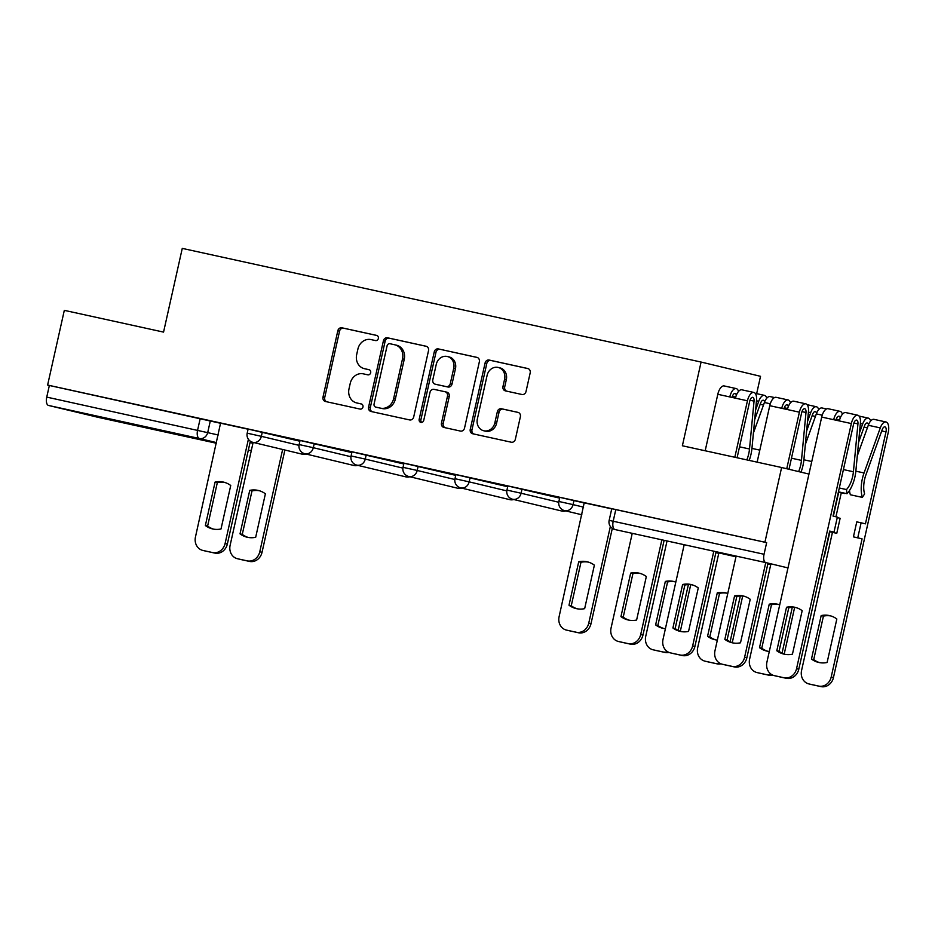 <?xml version="1.0" encoding="UTF-8"?>
<svg xmlns="http://www.w3.org/2000/svg" width="935" height="935" viewBox="0 0 935 935"><rect width="100%" height="100%" fill="white"/><g stroke="black" fill="none" stroke-linecap="round" stroke-linejoin="round"><path stroke-width="1.4" d="M378.348 338.482A2.641 2.337 -76.5 0 0 376.641 335.408L341.906 327.799A3.775 3.343 -76.5 0 0 337.815 330.768L322.996 397.094A3.775 3.343 -76.5 0 0 325.438 401.489L360.174 409.098A2.641 2.337 -76.5 0 0 361.319 403.943L356.831 402.962A12.085 10.706 -76.5 0 1 356.644 402.915A12.085 10.706 -76.5 0 1 349 388.878L350.239 383.35A12.085 10.706 -76.5 0 1 363.329 373.848L367.829 374.83A2.641 2.337 -76.5 0 0 368.986 369.676L364.486 368.694A12.085 10.706 -76.5 0 1 364.299 368.647A12.085 10.706 -76.5 0 1 356.667 354.61L357.895 349.082A12.085 10.706 -76.5 0 1 370.996 339.58L375.484 340.562A2.641 2.337 -76.5 0 0 378.348 338.482M111.16 419.394L153.959 429.188L111.16 419.394M736.079 556.337L716.023 551.942M715.965 552.246L735.974 556.804M521.929 394.488A3.775 3.343 -76.5 0 0 526.019 391.52L530.18 372.913A3.775 3.343 -76.5 0 0 527.737 368.507L489.169 360.057A3.775 3.343 -76.5 0 0 485.078 363.025L470.247 429.352A3.775 3.343 -76.5 0 0 472.689 433.758L511.258 442.208A3.775 3.343 -76.5 0 0 515.36 439.24L520.374 416.765A3.775 3.343 -76.5 0 0 517.932 412.358L501.429 408.747A3.775 3.343 -76.5 0 0 497.338 411.716L494.849 422.854A10.098 8.953 -76.5 0 1 483.746 430.766A10.098 8.953 -76.5 0 1 477.353 419.02L487.112 375.367A10.098 8.953 -76.5 0 1 498.215 367.455A10.098 8.953 -76.5 0 1 504.608 379.189L502.972 386.471A3.775 3.343 -76.5 0 0 505.426 390.877L521.929 394.488M47.615 385.056L64.316 310.35L163.555 332.1L182.267 248.383L701.086 362.055L682.375 445.773L781.613 467.512L764.912 542.218L47.615 385.056L49.356 385.477L46.75 397.106L218.264 434.985M428.522 350.637A3.775 3.343 -76.5 0 0 426.079 346.242L387.511 337.792A3.775 3.343 -76.5 0 0 383.42 340.761L368.589 407.076A3.775 3.343 -76.5 0 0 371.031 411.482L409.612 419.932A3.775 3.343 -76.5 0 0 413.702 416.963L428.522 350.637M438.34 348.919L476.908 357.369A3.775 3.343 -76.5 0 1 479.351 361.775L464.531 428.101A3.775 3.343 -76.5 0 1 460.441 431.07L443.926 427.447A3.775 3.343 -76.5 0 1 441.484 423.052L447.491 396.148A3.775 3.343 -76.5 0 0 445.048 391.753L434.097 389.357A3.775 3.343 -76.5 0 0 430.007 392.326L423.754 420.329A2.641 2.337 -76.5 0 1 419.172 419.324L434.249 351.887A3.775 3.343 -76.5 0 1 438.34 348.919L477.341 357.509M838.718 492.219L833.365 516.155M829.883 531.746L824.354 556.465M756.66 393.647L760.529 376.314L701.086 362.055M764.912 542.218L766.653 542.627L764.047 554.268A7.69 3.565 102.4 0 0 765.835 562.601L787.983 567.919M781.613 467.512L808.962 474.068M49.356 385.477L220.87 423.345M97.649 417.22A7.69 3.565 -77.6 0 1 97.614 417.22A7.69 3.565 -77.6 0 1 97.579 417.209L48.538 405.451A7.69 3.565 -77.6 0 1 46.75 397.106M300.03 440.584L275.112 435.126M351.981 451.967L327.063 446.509M403.92 463.351L376.396 457.32L403.908 463.398M455.871 474.735L430.953 469.276M482.892 480.707L507.81 486.165L482.904 480.66M559.773 497.502L534.855 492.044M611.724 508.874L584.2 502.843L559.107 616.668A11.536 10.227 -76.5 0 0 566.411 630.085A11.536 10.227 -76.5 0 0 566.587 630.12L576.24 632.235A11.536 10.227 -76.5 0 0 588.746 623.166L591.002 623.703A11.536 10.227 103.5 0 1 578.496 632.773L568.831 630.658A11.536 10.227 103.5 0 1 568.667 630.622A11.536 10.227 103.5 0 1 568.492 630.576M573.973 500.482L573.05 504.619L558.885 501.476L559.808 497.35L584.515 503.018M522.022 489.11L521.099 493.236L506.934 490.092L507.857 485.966L559.633 498.121M470.071 477.727L469.148 481.852L454.983 478.72L455.906 474.583L507.682 486.738M418.12 466.343L417.209 470.469L403.032 467.336L403.955 463.199L455.731 475.366M366.181 454.959L365.258 459.085L351.081 455.953L352.004 451.827L403.78 463.982M314.23 443.576L313.307 447.701L299.142 444.569L300.065 440.443L351.841 452.598M262.279 432.192L261.356 436.329L247.191 433.185L248.114 429.06L299.89 441.215M248.079 429.212L220.555 423.181L195.462 536.994A11.536 10.227 -76.5 0 0 202.766 550.411A11.536 10.227 -76.5 0 0 202.942 550.446L212.596 552.562A11.536 10.227 -76.5 0 0 225.101 543.492L227.357 544.03A11.536 10.227 103.5 0 1 214.851 553.099L205.197 550.984A11.536 10.227 103.5 0 1 205.022 550.949A11.536 10.227 103.5 0 1 204.847 550.902M766.653 542.627L611.759 508.733L609.153 520.363L764.047 554.268M275.1 435.184L300.018 440.642M327.051 446.568L351.969 452.026M430.942 469.323L455.859 474.781M534.843 492.091L559.761 497.549M365.854 369.021A12.085 10.706 -76.5 0 0 366.041 369.068A12.085 10.706 -76.5 0 0 366.216 369.103L364.486 368.694M369.348 369.792L366.216 369.103M358.199 403.289A12.085 10.706 -76.5 0 0 358.374 403.336A12.085 10.706 -76.5 0 0 358.561 403.371L356.831 402.962M361.681 404.06L358.561 403.371M377.004 335.525L343.648 328.208A3.775 3.343 -76.5 0 0 339.557 331.177L324.725 397.504A3.775 3.343 -76.5 0 0 326.736 401.781M426.512 346.371L389.24 338.201A3.775 3.343 -76.5 0 0 385.15 341.17L370.318 407.496A3.775 3.343 -76.5 0 0 372.329 411.762M389.953 343.729A2.641 2.337 -76.5 0 0 387.09 345.81L374.07 404.025A2.641 2.337 -76.5 0 0 375.788 407.111L380.522 408.151A12.085 10.706 -76.5 0 0 393.623 398.649L402.517 358.853A12.085 10.706 -76.5 0 0 394.874 344.816A12.085 10.706 -76.5 0 0 394.687 344.77L389.953 343.729M377.436 407.508A2.641 2.337 -76.5 0 0 377.518 407.531L375.788 407.111M396.428 345.19A12.085 10.706 -76.5 0 1 396.604 345.225A12.085 10.706 -76.5 0 1 404.247 359.274L395.353 399.07A12.085 10.706 -76.5 0 1 382.263 408.56L375.741 407.099M445.165 391.777L446.778 392.162A3.775 3.343 -76.5 0 1 449.232 396.569L443.213 423.462A3.775 3.343 -76.5 0 0 445.224 427.739M440.069 349.339A3.775 3.343 -76.5 0 0 435.979 352.308L420.902 419.733A2.641 2.337 -76.5 0 0 421.755 422.41M453.732 368.238A10.098 8.953 -76.5 0 0 447.351 356.504A10.098 8.953 -76.5 0 0 436.248 364.405L432.811 379.797A3.775 3.343 -76.5 0 0 435.254 384.192L446.205 386.599A3.775 3.343 -76.5 0 0 450.296 383.63L453.732 368.238L455.462 368.659A10.098 8.953 -76.5 0 0 449.08 356.925L447.351 356.504M436.867 384.577A3.775 3.343 -76.5 0 0 436.984 384.612L435.254 384.192M455.462 368.659L452.026 384.04A3.775 3.343 -76.5 0 1 447.935 387.008L436.984 384.612M498.215 367.455L499.944 367.876A10.098 8.953 -76.5 0 1 506.338 379.61L504.713 386.891A3.775 3.343 -76.5 0 0 506.723 391.157M483.746 430.766L485.475 431.175A10.098 8.953 -76.5 0 0 496.578 423.274L494.849 422.854M518.376 412.487L503.159 409.156A3.775 3.343 -76.5 0 0 499.068 412.125L496.578 423.274M528.17 368.647L490.898 360.478A3.775 3.343 -76.5 0 0 486.808 363.446L471.976 429.773A3.775 3.343 -76.5 0 0 473.987 434.039M249.738 490.372L240.026 533.862A24.041 21.306 -76.5 0 0 247.097 537.216A24.041 21.306 -76.5 0 0 255.676 537.286L265.388 493.809A24.041 21.306 -76.5 0 0 258.317 490.454A24.041 21.306 -76.5 0 0 249.738 490.372L251.994 490.922L242.27 534.399A24.041 21.306 -76.5 0 0 248.231 537.45M253.128 442.407L230.127 545.304A11.536 10.227 -76.5 0 0 237.42 558.721A11.536 10.227 -76.5 0 0 237.595 558.756L247.261 560.871A11.536 10.227 -76.5 0 0 259.766 551.802L282.639 449.478M259.427 490.758A24.041 21.306 -76.5 0 0 251.994 490.922M284.894 450.016L262.022 552.34A11.536 10.227 103.5 0 1 249.505 561.421L239.851 559.305A11.536 10.227 103.5 0 1 239.676 559.259A11.536 10.227 103.5 0 1 239.5 559.212M242.27 534.399L240.026 533.862M215.085 482.063A24.041 21.306 103.5 0 1 223.652 482.144A24.041 21.306 103.5 0 1 230.735 485.499L221.011 528.976A24.041 21.306 103.5 0 1 212.444 528.894A24.041 21.306 103.5 0 1 205.361 525.54L215.085 482.063L217.329 482.6A24.041 21.306 103.5 0 1 224.774 482.448M217.329 482.6L207.617 526.089A24.041 21.306 103.5 0 0 213.577 529.14M250.335 441.203L227.357 544.03M248.394 439.286L225.101 543.492M205.361 525.54L207.617 526.089M675.83 582.073A24.041 21.306 -76.5 0 0 673.901 581.512A24.041 21.306 -76.5 0 0 665.334 581.43L655.61 624.907A24.041 21.306 -76.5 0 0 662.693 628.262A24.041 21.306 -76.5 0 0 665.404 628.706M667.041 540.956L645.723 636.361A11.536 10.227 -76.5 0 0 653.016 649.778A11.536 10.227 -76.5 0 0 653.191 649.813L662.845 651.929A11.536 10.227 -76.5 0 0 667.602 651.707M678.144 630.377L688.382 584.609M675.023 581.815A24.041 21.306 -76.5 0 0 667.59 581.967L657.866 625.457A24.041 21.306 -76.5 0 0 663.827 628.495M690.731 584.667L680.318 631.3M669.086 652.455A11.536 10.227 103.5 0 1 665.101 652.466L655.447 650.351A11.536 10.227 103.5 0 1 655.271 650.316A11.536 10.227 103.5 0 1 655.096 650.269M667.59 581.967L665.334 581.43M657.866 625.457L655.61 624.907M758.11 457.788A23.083 10.694 -77.6 0 1 758.881 454.317M753.411 433.022L764.398 402.506A9.619 4.453 -77.6 0 1 770.089 396.592L774.542 397.562M727.781 593.456A24.041 21.306 -76.5 0 0 725.852 592.883A24.041 21.306 -76.5 0 0 717.285 592.813L707.561 636.291A24.041 21.306 -76.5 0 0 714.644 639.645A24.041 21.306 -76.5 0 0 717.355 640.089M718.863 552.912L697.674 647.745A11.536 10.227 -76.5 0 0 704.967 661.15A11.536 10.227 -76.5 0 0 705.142 661.197L714.796 663.312A11.536 10.227 -76.5 0 0 719.553 663.09M730.095 641.761L740.321 595.992M754.685 419.57L760.634 403.078A4.617 2.139 -77.6 0 1 763.357 400.238A4.617 2.139 -77.6 0 1 764.585 402.038M755.585 410.021L758.741 401.267A9.619 4.453 -77.6 0 1 764.433 395.353A9.619 4.453 -77.6 0 1 766.758 398.228M726.974 593.199A24.041 21.306 -76.5 0 0 719.541 593.351L709.817 636.828A24.041 21.306 -76.5 0 0 715.778 639.879M742.682 596.051L732.257 642.684M721.037 663.838A11.536 10.227 103.5 0 1 717.051 663.85L707.398 661.735A11.536 10.227 103.5 0 1 707.222 661.699A11.536 10.227 103.5 0 1 707.047 661.653M719.541 593.351L717.285 592.813M709.817 636.828L707.561 636.291M810.049 469.171A23.083 10.694 -77.6 0 1 810.832 465.7M805.362 444.406L816.348 413.889A9.619 4.453 -77.6 0 1 822.04 407.976L826.493 408.946M779.732 604.84A24.041 21.306 -76.5 0 0 777.803 604.267A24.041 21.306 -76.5 0 0 769.236 604.197L759.512 647.674A24.041 21.306 -76.5 0 0 766.595 651.029A24.041 21.306 -76.5 0 0 769.306 651.473M770.919 563.828L749.613 659.128A11.536 10.227 -76.5 0 0 756.918 672.534A11.536 10.227 -76.5 0 0 757.093 672.581L766.747 674.696A11.536 10.227 -76.5 0 0 771.504 674.474M782.046 653.144L792.272 607.364M806.636 430.953L812.573 414.462A4.617 2.139 -77.6 0 1 815.308 411.61A4.617 2.139 -77.6 0 1 816.524 413.422M807.536 421.404L810.692 412.651A9.619 4.453 -77.6 0 1 816.372 406.737A9.619 4.453 -77.6 0 1 818.709 409.612M778.925 604.571A24.041 21.306 -76.5 0 0 771.48 604.735L761.768 648.212A24.041 21.306 -76.5 0 0 767.728 651.263M794.633 607.434L784.208 654.068M772.988 675.222A11.536 10.227 103.5 0 1 769.002 675.234L759.349 673.118A11.536 10.227 103.5 0 1 759.173 673.071A11.536 10.227 103.5 0 1 758.998 673.036M771.48 604.735L769.236 604.197M761.768 648.212L759.512 647.674M578.73 561.736A24.041 21.306 103.5 0 1 587.297 561.818A24.041 21.306 103.5 0 1 594.38 565.161L584.655 608.65A24.041 21.306 103.5 0 1 576.089 608.568A24.041 21.306 103.5 0 1 569.006 605.214L578.73 561.736L580.974 562.274A24.041 21.306 103.5 0 1 588.419 562.122M580.974 562.274L571.262 605.763A24.041 21.306 103.5 0 0 577.222 608.802M612.308 528.392L591.002 623.703M610.368 526.463L588.746 623.166M569.006 605.214L571.262 605.763M630.669 573.12A24.041 21.306 103.5 0 1 639.248 573.19A24.041 21.306 103.5 0 1 646.33 576.544L636.606 620.034A24.041 21.306 103.5 0 1 628.028 619.952A24.041 21.306 103.5 0 1 620.957 616.597L630.669 573.12L632.925 573.658A24.041 21.306 103.5 0 1 640.37 573.506M632.925 573.658L623.213 617.135A24.041 21.306 103.5 0 0 629.173 620.185M664.13 540.325L642.953 635.087A11.536 10.227 103.5 0 1 630.447 644.157L620.782 642.041A11.536 10.227 103.5 0 1 620.606 642.006A11.536 10.227 103.5 0 1 620.443 641.959M632.235 533.336L611.058 628.051A11.536 10.227 -76.5 0 0 618.362 641.457A11.536 10.227 -76.5 0 0 618.538 641.503L628.191 643.619A11.536 10.227 -76.5 0 0 640.697 634.549L642.953 635.087M661.863 539.822L640.697 634.549M620.957 616.597L623.213 617.135M736.336 395.271A4.617 2.139 102.4 0 0 735.109 393.46A4.617 2.139 102.4 0 0 732.058 397.422M738.521 391.449A9.619 4.453 102.4 0 0 736.184 388.574A9.619 4.453 102.4 0 0 729.791 396.931L717.799 394.301L705.177 450.763M736.184 388.574L724.193 385.945A9.619 4.453 102.4 0 0 717.799 394.301M682.62 584.504A24.041 21.306 103.5 0 1 691.199 584.574A24.041 21.306 103.5 0 1 698.27 587.928L688.557 631.405A24.041 21.306 103.5 0 1 679.979 631.335A24.041 21.306 103.5 0 1 672.908 627.981L682.62 584.504L684.876 585.041A24.041 21.306 103.5 0 1 692.309 584.878M684.876 585.041L675.152 628.519A24.041 21.306 103.5 0 0 681.112 631.569M737.084 457.753L749.695 401.337A4.617 2.139 -77.6 0 1 752.757 397.328A4.617 2.139 -77.6 0 1 754.042 401.127L749.508 448.999A18.081 8.38 -77.6 0 1 746.808 459.88M716.081 551.708L694.904 646.471A11.536 10.227 103.5 0 1 682.386 655.54L672.732 653.425A11.536 10.227 103.5 0 1 672.557 653.378A11.536 10.227 103.5 0 1 672.382 653.343M749.204 460.406A23.083 10.694 102.4 0 0 751.962 448.239L756.508 400.367A9.619 4.453 102.4 0 0 753.832 392.443A9.619 4.453 102.4 0 0 747.439 400.799L734.817 457.262M753.832 392.443L741.841 389.813A9.619 4.453 102.4 0 0 735.448 398.17L729.791 396.931M684.175 544.719L663.008 639.435A11.536 10.227 -76.5 0 0 670.301 652.84A11.536 10.227 -76.5 0 0 670.477 652.887L680.142 655.003A11.536 10.227 -76.5 0 0 692.648 645.921L694.904 646.471M713.814 551.206L692.648 645.921M672.908 627.981L675.152 628.519M788.275 406.655A4.617 2.139 102.4 0 0 787.06 404.843A4.617 2.139 102.4 0 0 783.997 408.805M790.461 402.833A9.619 4.453 102.4 0 0 788.135 399.958A9.619 4.453 102.4 0 0 781.742 408.315L769.75 405.685L757.128 462.147M788.135 399.958L776.144 397.328A9.619 4.453 102.4 0 0 769.75 405.685M734.571 595.887A24.041 21.306 103.5 0 1 743.15 595.957A24.041 21.306 103.5 0 1 750.221 599.312L740.508 642.789A24.041 21.306 103.5 0 1 731.93 642.719A24.041 21.306 103.5 0 1 724.847 639.365L734.571 595.887L736.827 596.425A24.041 21.306 103.5 0 1 744.26 596.261M736.827 596.425L727.103 639.902A24.041 21.306 103.5 0 0 733.063 642.953M789 469.276L801.646 412.721A4.617 2.139 -77.6 0 1 804.708 408.712A4.617 2.139 -77.6 0 1 805.993 412.51L801.459 460.382A18.081 8.38 -77.6 0 1 798.619 471.591M768.021 563.127L746.843 657.843A11.536 10.227 103.5 0 1 734.337 666.924L724.683 664.808A11.536 10.227 103.5 0 1 724.508 664.762A11.536 10.227 103.5 0 1 724.333 664.727M801.014 472.163A23.083 10.694 102.4 0 0 803.913 459.623L808.448 411.751A9.619 4.453 102.4 0 0 805.783 403.826A9.619 4.453 102.4 0 0 799.39 412.183L786.744 468.739M805.783 403.826L793.792 401.197A9.619 4.453 102.4 0 0 787.399 409.553L781.742 408.315M736.125 556.091L714.959 650.818A11.536 10.227 -76.5 0 0 722.252 664.224A11.536 10.227 -76.5 0 0 722.428 664.259L732.093 666.374A11.536 10.227 -76.5 0 0 744.599 657.305L746.843 657.843M765.765 562.59L744.599 657.305M724.847 639.365L727.103 639.902M829.555 531.641L836.778 533.312L832.442 532.366L801.564 670.512A11.536 10.227 -76.5 0 0 808.869 683.917A11.536 10.227 -76.5 0 0 809.044 683.964L818.698 686.08A11.536 10.227 -76.5 0 0 831.203 676.998L862.082 538.864L853.421 536.865L857.746 537.824L861.112 522.805L865.436 523.845L885.994 431.876A4.617 2.139 102.4 0 0 884.907 426.863A4.617 2.139 102.4 0 0 882.172 429.703L865.939 474.77A18.081 8.38 102.4 0 0 864.606 493.902L862.351 497.397A23.083 10.694 -77.6 0 1 864.045 472.97L880.291 427.903A9.619 4.453 -77.6 0 1 885.971 421.977A9.619 4.453 -77.6 0 1 888.25 432.414L833.459 677.536A11.536 10.227 103.5 0 1 820.953 686.617L811.288 684.502A11.536 10.227 103.5 0 1 811.124 684.455A11.536 10.227 103.5 0 1 810.949 684.42M862.082 538.864L857.746 537.824M832.442 532.366L829.544 531.664M849.471 490.559A23.083 10.694 -77.6 0 0 850.359 494.767L862.351 497.397M857.313 455.789L868.299 425.273A9.619 4.453 -77.6 0 1 873.991 419.348L885.971 421.977M821.175 615.581L811.463 659.058A24.041 21.306 -76.5 0 0 818.546 662.412A24.041 21.306 -76.5 0 0 827.113 662.483L836.837 619.005A24.041 21.306 -76.5 0 0 829.754 615.651A24.041 21.306 -76.5 0 0 821.175 615.581L823.431 616.118L813.719 659.596A24.041 21.306 -76.5 0 0 819.679 662.646M835.937 516.763L841.29 492.78M836.778 533.312L840.133 518.294L837.257 517.604M858.587 442.337L864.524 425.846A4.617 2.139 -77.6 0 1 867.259 422.994A4.617 2.139 -77.6 0 1 868.475 424.806M838.379 492.137L844.702 493.528M859.487 432.788L862.643 424.034A9.619 4.453 -77.6 0 1 868.323 418.109A9.619 4.453 -77.6 0 1 870.66 420.995M830.876 615.955A24.041 21.306 -76.5 0 0 823.431 616.118M861.112 522.805L856.776 521.859L853.421 536.865M813.719 659.596L811.463 659.058M842.412 414.217A9.619 4.453 102.4 0 0 840.074 411.342L828.094 408.712A9.619 4.453 102.4 0 0 821.701 417.068L766.91 662.19A11.536 10.227 -76.5 0 0 774.203 675.608A11.536 10.227 -76.5 0 0 774.379 675.643L784.033 677.758A11.536 10.227 -76.5 0 0 796.55 668.689L798.794 669.226L829.672 531.092L834.008 532.12L829.661 531.173M840.226 418.027A4.617 2.139 102.4 0 0 839.011 416.227A4.617 2.139 102.4 0 0 835.948 420.189M840.074 411.342A9.619 4.453 102.4 0 0 833.693 419.698L821.701 417.068M786.522 607.259A24.041 21.306 103.5 0 1 795.089 607.341A24.041 21.306 103.5 0 1 802.172 610.695L792.448 654.173A24.041 21.306 103.5 0 1 783.881 654.103A24.041 21.306 103.5 0 1 776.798 650.748L786.522 607.259L788.778 607.808A24.041 21.306 103.5 0 1 796.211 607.645M788.778 607.808L779.054 651.286A24.041 21.306 103.5 0 0 785.014 654.336M834.008 532.12L837.363 517.113L833.027 516.073L853.585 424.104A4.617 2.139 -77.6 0 1 856.659 420.095A4.617 2.139 -77.6 0 1 857.944 423.894L853.41 471.766A18.081 8.38 -77.6 0 1 846.479 489.566L839.314 487.988M798.794 669.226A11.536 10.227 103.5 0 1 786.288 678.307L776.634 676.192A11.536 10.227 103.5 0 1 776.459 676.145A11.536 10.227 103.5 0 1 776.284 676.098M846.479 489.566L847.028 493.715L838.45 491.833M847.028 493.715A23.083 10.694 102.4 0 0 855.864 471.006L860.399 423.134A9.619 4.453 102.4 0 0 857.722 415.21A9.619 4.453 102.4 0 0 851.341 423.555L796.55 668.689M857.722 415.21L845.743 412.58A9.619 4.453 102.4 0 0 839.349 420.937L833.693 419.698M776.798 650.748L779.054 651.286M765.835 562.601L614.868 529.526A7.69 6.814 103.5 0 0 614.985 529.549A7.69 3.565 -77.6 0 1 613.196 521.216L615.791 509.575M715.859 552.678L718.781 553.31L715.859 552.678M767.81 564.05L770.721 564.693L767.81 564.05M210.328 420.82L207.734 432.449A7.69 6.814 -76.5 0 1 199.389 438.503L48.538 405.451M250.031 442.594L252.929 443.295M251.386 450.179A7.69 6.814 -76.5 0 1 248.429 450.261L248.429 450.261A7.69 3.565 102.4 0 0 248.465 450.273A7.69 7.69 0 0 0 251.351 450.343M216.558 442.617L199.389 438.503A7.69 3.565 -77.6 0 1 197.601 430.158L200.207 418.529M97.579 417.209L216.417 443.248L97.614 417.22M558.885 501.476A7.69 7.69 0 0 0 564.6 510.639A7.69 6.814 103.5 0 0 564.717 510.662A7.69 6.814 103.5 0 0 573.05 504.619L583.592 507.144M506.934 490.092A7.69 7.69 0 0 0 512.649 499.255A7.69 6.814 103.5 0 0 512.766 499.278A7.69 6.814 103.5 0 0 521.099 493.236L558.744 502.259M454.983 478.72A7.69 7.69 0 0 0 460.698 487.871A7.69 6.814 103.5 0 0 460.815 487.906A7.69 6.814 103.5 0 0 469.148 481.852L506.805 490.887M403.032 467.336A7.69 7.69 0 0 0 408.747 476.488A7.69 6.814 103.5 0 0 408.864 476.523A7.69 6.814 103.5 0 0 417.209 470.469L454.854 479.503M351.081 455.953A7.69 7.69 0 0 0 356.796 465.116A7.69 6.814 103.5 0 0 356.913 465.139A7.69 6.814 103.5 0 0 365.258 459.085L402.903 468.119M299.142 444.569A7.69 7.69 0 0 0 304.845 453.732A7.69 6.814 103.5 0 0 304.962 453.755A7.69 6.814 103.5 0 0 313.307 447.701L350.952 456.736M247.191 433.185A7.69 7.69 0 0 0 252.906 442.349A7.69 6.814 103.5 0 0 253.023 442.372A7.69 6.814 103.5 0 0 261.356 436.329L299.001 445.352M305.535 453.896A7.69 6.814 103.5 0 1 302.063 454.141A7.69 6.814 -76.5 0 1 301.947 454.106A7.69 7.69 0 0 0 305.955 453.989M301.83 454.083A7.69 6.814 -76.5 0 0 301.947 454.106L252.906 442.349M357.474 465.279A7.69 6.814 103.5 0 1 354.014 465.513A7.69 6.814 -76.5 0 1 353.897 465.49A7.69 7.69 0 0 0 357.906 465.373M353.781 465.466A7.69 6.814 -76.5 0 0 353.897 465.49L304.845 453.732M409.425 476.651A7.69 6.814 103.5 0 1 405.965 476.897A7.69 6.814 -76.5 0 1 405.848 476.873A7.69 7.69 0 0 0 409.857 476.757M405.732 476.838A7.69 6.814 -76.5 0 0 405.848 476.873L356.796 465.116M461.376 488.035A7.69 6.814 103.5 0 1 457.905 488.28A7.69 6.814 -76.5 0 1 457.788 488.257A7.69 7.69 0 0 0 461.808 488.14M457.683 488.222A7.69 6.814 -76.5 0 0 457.788 488.257L408.747 476.488M513.327 499.419A7.69 6.814 103.5 0 1 509.856 499.664A7.69 6.814 -76.5 0 1 509.739 499.641A7.69 7.69 0 0 0 513.759 499.524M509.622 499.606A7.69 6.814 -76.5 0 0 509.739 499.641L460.698 487.871M565.278 510.802A7.69 6.814 103.5 0 1 561.806 511.048A7.69 6.814 -76.5 0 1 561.69 511.013A7.69 7.69 0 0 0 565.698 510.907M561.573 510.989A7.69 6.814 -76.5 0 0 561.69 511.013L512.649 499.255M324.725 397.504L322.996 397.094M339.557 331.177L337.815 330.768M343.648 328.208L341.906 327.799M370.318 407.496L368.589 407.076M385.15 341.17L383.42 340.761M389.24 338.201L387.511 337.792M382.263 408.56L380.522 408.151M395.353 399.07L393.623 398.649M404.247 359.274L402.517 358.853M443.213 423.462L441.484 423.052M449.232 396.569L447.491 396.148M420.902 419.733L419.172 419.324M435.979 352.308L434.249 351.887M447.935 387.008L446.205 386.599M452.026 384.04L450.296 383.63M504.713 386.891L502.972 386.471M506.338 379.61L504.608 379.189M499.068 412.125L497.338 411.716M503.159 409.156L501.429 408.747M471.976 429.773L470.247 429.352M486.808 363.446L485.078 363.025M490.898 360.478L489.169 360.057M262.022 552.34L259.766 551.802M249.505 561.421L247.261 560.871M239.851 559.305L237.595 558.756M202.942 550.446L205.197 550.984M212.596 552.562L214.851 553.099M665.101 652.466L662.845 651.929M655.447 650.351L653.191 649.813M751.95 448.403L759.816 450.132M764.398 402.506L770.265 403.791M760.19 404.306L763.498 405.03M756.462 400.776L758.741 401.267M717.051 663.85L714.796 663.312M707.398 661.735L705.142 661.197M803.901 459.786L811.767 461.516M816.348 413.889L822.216 415.175M812.129 415.689L815.449 416.414M808.413 412.16L810.692 412.651M769.002 675.234L766.747 674.696M759.349 673.118L757.093 672.581M566.587 630.12L568.831 630.658M576.24 632.235L578.496 632.773M618.538 641.503L620.782 642.041M628.191 643.619L630.447 644.157M735.716 397.118L732.35 396.382M754.042 401.127L749.999 400.25M749.508 448.999L739.527 446.813M747.439 400.799L735.448 398.17M670.477 652.887L672.732 653.425M680.142 655.003L682.386 655.54M787.667 408.501L784.301 407.765M805.993 412.51L801.949 411.622M801.459 460.382L791.478 458.197M799.39 412.183L787.399 409.553M722.428 664.259L724.683 664.808M732.093 666.374L734.337 666.924M881.728 430.942L885.994 431.876M855.852 471.17L864.045 472.97M868.299 425.273L880.291 427.903M864.08 427.073L867.388 427.798M860.364 423.532L862.643 424.034M833.459 677.536L831.203 676.998M820.953 686.617L818.698 686.08M811.288 684.502L809.044 683.964M839.618 419.885L836.252 419.137M857.944 423.894L853.9 423.006M853.41 471.766L843.428 469.58M851.341 423.555L839.349 420.937M774.379 675.643L776.634 676.192M784.033 677.758L786.288 678.307M581.886 514.788L564.6 510.639M609.153 520.363A7.69 7.69 0 0 0 614.868 529.526M366.041 369.068L364.299 368.647M358.374 403.336L356.644 402.915M396.604 345.225L394.874 344.816M446.837 392.186L445.107 391.765M436.925 384.601L435.196 384.18M239.676 559.259L237.42 558.721M202.766 550.411L205.022 550.949M655.271 650.316L653.016 649.778M755.188 393.319L764.433 395.353M707.222 661.699L704.967 661.15M807.139 404.703L816.372 406.737M759.173 673.071L756.918 672.534M566.411 630.085L568.667 630.622M618.362 641.457L620.606 642.006M670.301 652.84L672.557 653.378M722.252 664.224L724.508 664.762M859.078 416.087L868.323 418.109M811.124 684.455L808.869 683.917M774.203 675.608L776.459 676.145"/></g></svg>

